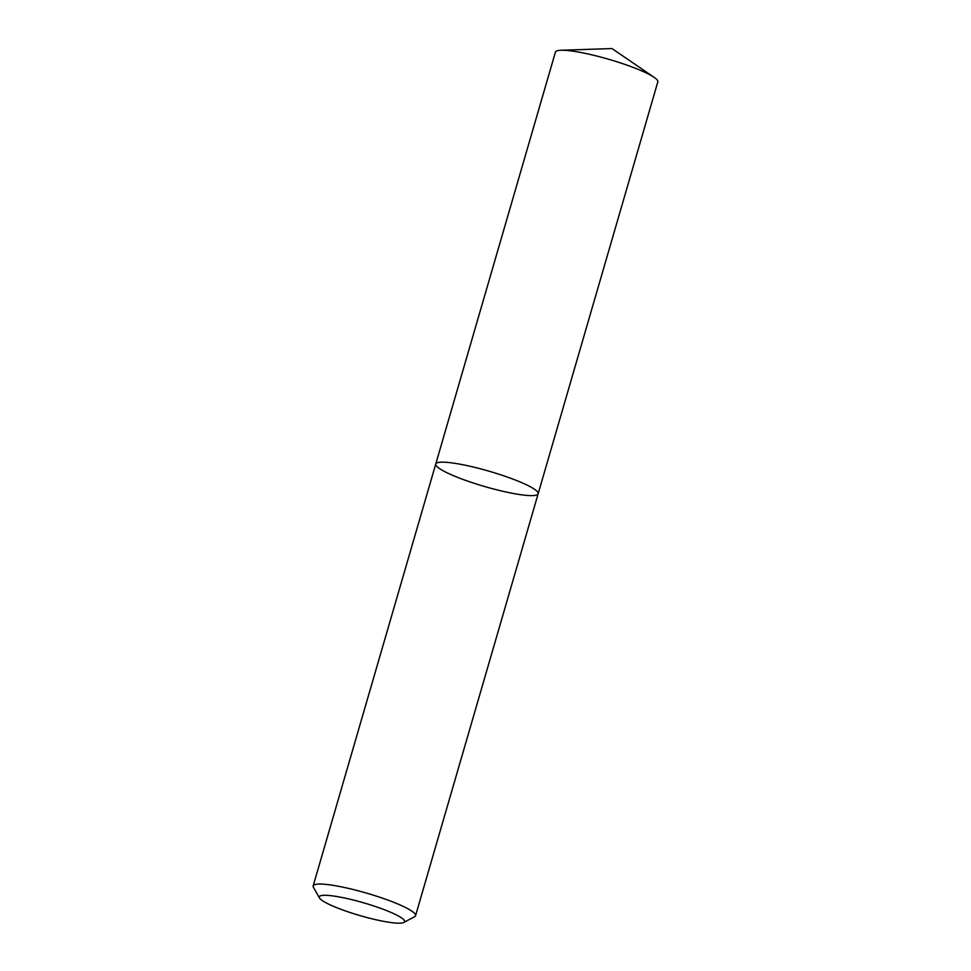 <?xml version="1.0" encoding="UTF-8"?>
<svg xmlns="http://www.w3.org/2000/svg" width="971" height="971" viewBox="0 0 971 971"><rect width="100%" height="100%" fill="white"/><g stroke="black" fill="none" stroke-linecap="round" stroke-linejoin="round"><path stroke-width="1.46" d="M524.546 483.91A53.32 7.974 16.2 0 1 538.152 493.766A53.32 7.974 16.2 0 1 484.723 486.544A53.32 7.974 16.2 0 1 435.748 464.017A53.32 7.974 16.2 0 1 469.284 466.092A53.32 7.974 16.2 0 1 524.546 483.91A53.32 7.974 16.2 0 1 538.152 493.766L657.828 81.855A53.32 7.974 16.2 0 0 654.126 77.328A53.32 7.974 16.2 0 0 644.222 72A53.32 7.974 16.2 0 0 560.971 50.261A53.32 7.974 16.2 0 0 555.424 52.106L435.748 464.017A53.32 7.974 16.2 0 1 469.284 466.092A53.32 7.974 16.2 0 1 524.546 483.91M319.471 897.944L313.427 887.251A53.32 7.974 16.2 0 1 313.172 885.916A53.32 7.974 16.2 0 1 346.708 887.992A53.32 7.974 16.2 0 1 401.97 905.809A53.32 7.974 16.2 0 1 415.576 915.665A53.32 7.974 16.2 0 1 414.653 916.66L403.827 922.45A44.435 6.639 16.2 0 1 360.071 915.617A44.435 6.639 16.2 0 1 319.471 897.944A44.435 6.639 16.2 0 1 344.207 897.92A44.435 6.639 16.2 0 1 393.255 913.42A44.435 6.639 16.2 0 1 403.827 922.45M415.576 915.665L538.152 493.766M313.172 885.916L435.748 464.017M654.126 77.328L611.973 48.55L560.971 50.261"/></g></svg>
